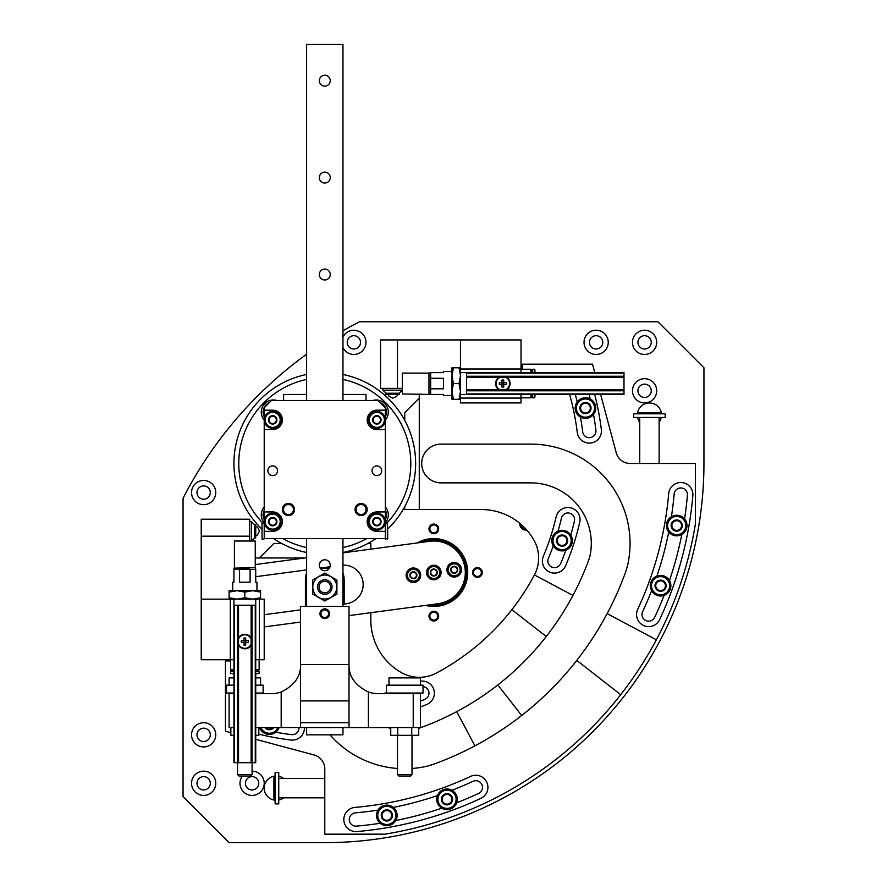 <?xml version="1.0" encoding="UTF-8"?>
<svg xmlns="http://www.w3.org/2000/svg" width="887" height="887" viewBox="0 0 887 887"><rect width="100%" height="100%" fill="white"/><g stroke="black" fill="none" stroke-linecap="round" stroke-linejoin="round"><path stroke-width="1.33" d="M210.308 783.288A6.664 6.664 0 0 1 200.318 789.064A6.664 6.664 0 0 1 200.318 777.522A6.664 6.664 0 0 1 210.308 783.288M651.246 342.349A6.664 6.664 0 0 1 641.257 348.114A6.664 6.664 0 0 1 641.257 336.583A6.664 6.664 0 0 1 651.246 342.349M306.614 354.235A407.022 407.022 0 0 0 183.055 498.272L183.055 796.615L229.09 842.65L324.786 842.65A379.159 379.159 0 0 0 703.945 463.491L703.945 367.783L657.91 321.759L359.579 321.759A407.022 407.022 0 0 0 342.959 330.773M425.494 605.4A33.917 33.917 0 0 0 467.427 568.024A33.917 33.917 0 0 0 417.167 542.955M252.096 771.18A12.119 12.119 0 0 1 264.215 783.288A12.119 12.119 0 0 1 248.271 794.785A12.119 12.119 0 0 1 242.406 776.025M215.763 783.288A12.119 12.119 0 0 1 197.59 793.787A12.119 12.119 0 0 1 197.59 772.799A12.119 12.119 0 0 1 215.763 783.288M215.763 734.835A12.119 12.119 0 0 1 197.59 745.324A12.119 12.119 0 0 1 197.59 724.346A12.119 12.119 0 0 1 215.763 734.835M526.745 530.049A6.054 6.054 0 0 1 519.86 523.385M438.655 528.907A4.845 4.845 0 0 1 431.381 533.098A4.845 4.845 0 0 1 431.381 524.705A4.845 4.845 0 0 1 438.655 528.907M438.655 616.121A4.845 4.845 0 0 1 431.381 620.323A4.845 4.845 0 0 1 431.381 611.93A4.845 4.845 0 0 1 438.655 616.121M482.262 572.514A4.845 4.845 0 0 1 475 576.705A4.845 4.845 0 0 1 475 568.312A4.845 4.845 0 0 1 482.262 572.514M215.763 492.562A12.119 12.119 0 0 1 197.59 503.051A12.119 12.119 0 0 1 197.59 482.073A12.119 12.119 0 0 1 215.763 492.562M656.702 390.801A12.119 12.119 0 0 1 638.529 401.301A12.119 12.119 0 0 1 638.529 380.312A12.119 12.119 0 0 1 656.702 390.801M656.702 342.349A12.119 12.119 0 0 1 638.529 352.838A12.119 12.119 0 0 1 638.529 331.86A12.119 12.119 0 0 1 656.702 342.349M608.249 342.349A12.119 12.119 0 0 1 590.077 352.838A12.119 12.119 0 0 1 590.077 331.86A12.119 12.119 0 0 1 608.249 342.349M342.959 337.071A12.119 12.119 0 0 1 365.976 342.349A12.119 12.119 0 0 1 342.959 347.626M360.521 342.349A6.664 6.664 0 0 1 350.531 348.114A6.664 6.664 0 0 1 350.531 336.583A6.664 6.664 0 0 1 360.521 342.349M602.794 342.349A6.664 6.664 0 0 1 592.804 348.114A6.664 6.664 0 0 1 592.804 336.583A6.664 6.664 0 0 1 602.794 342.349M651.246 390.801A6.664 6.664 0 0 1 641.257 396.578A6.664 6.664 0 0 1 641.257 385.036A6.664 6.664 0 0 1 651.246 390.801M210.308 492.562A6.664 6.664 0 0 1 200.318 498.328A6.664 6.664 0 0 1 200.318 486.786A6.664 6.664 0 0 1 210.308 492.562M481.342 572.514A3.925 3.925 0 0 1 475.454 575.918A3.925 3.925 0 0 1 475.454 569.11A3.925 3.925 0 0 1 481.342 572.514M437.734 616.121A3.925 3.925 0 0 1 431.847 619.525A3.925 3.925 0 0 1 431.847 612.717A3.925 3.925 0 0 1 437.734 616.121M437.734 528.907A3.925 3.925 0 0 1 431.847 532.3A3.925 3.925 0 0 1 431.847 525.503A3.925 3.925 0 0 1 437.734 528.907M525.858 529.062A5.012 5.012 0 0 1 520.869 524.239M210.308 734.835A6.664 6.664 0 0 1 200.318 740.612A6.664 6.664 0 0 1 200.318 729.07A6.664 6.664 0 0 1 210.308 734.835M258.76 783.288A6.664 6.664 0 0 1 248.77 789.064A6.664 6.664 0 0 1 248.77 777.522A6.664 6.664 0 0 1 258.76 783.288M264.215 626.921L300.56 622.064M349.012 615.6L437.978 603.737A31.5 31.5 0 0 0 465.032 568.345A31.5 31.5 0 0 0 429.641 541.292L342.959 552.856M306.614 557.712L255.256 564.564M255.733 576.694L306.614 569.909M320.14 568.101L330.019 566.782M342.959 604.213L346.318 603.759A19.403 19.403 0 0 0 363.082 582.848A19.403 19.403 0 0 0 342.959 565.141M300.56 609.868L264.215 614.724M453.257 562.58A7.273 7.273 0 0 0 448.467 574.222A7.273 7.273 0 0 0 460.941 572.558A7.273 7.273 0 0 0 453.257 562.58M412.433 568.035A7.273 7.273 0 0 0 407.643 579.666A7.273 7.273 0 0 0 420.116 578.002A7.273 7.273 0 0 0 412.433 568.035M432.845 565.307A7.273 7.273 0 0 0 428.055 576.949A7.273 7.273 0 0 0 440.529 575.286A7.273 7.273 0 0 0 432.845 565.307M414.728 572.004L416.868 574.776L415.526 578.002L412.067 578.468L409.927 575.696L411.258 572.47L414.728 572.004A3.493 3.493 0 0 1 415.526 578.002A3.493 3.493 0 0 1 409.927 575.696A3.493 3.493 0 0 1 414.728 572.004L411.258 572.47L409.927 575.696L412.067 578.468L415.526 578.002L416.191 576.395A3.027 3.027 0 0 1 410.991 577.082A3.027 3.027 0 0 1 412.998 572.237A3.027 3.027 0 0 1 415.792 573.39L414.728 572.004M407.51 576.018A5.932 5.932 0 0 1 415.659 569.742A5.932 5.932 0 0 1 417.023 579.943A5.932 5.932 0 0 1 407.51 576.018M406.789 576.118A6.664 6.664 0 0 1 415.936 569.077A6.664 6.664 0 0 1 417.467 580.519A6.664 6.664 0 0 1 406.789 576.118M415.792 573.39A3.027 3.027 0 0 1 416.191 576.395L416.868 574.776L415.792 573.39M455.552 566.56L457.692 569.321L456.35 572.558L452.891 573.024L450.751 570.252L452.093 567.015L455.552 566.56A3.493 3.493 0 0 1 456.35 572.558A3.493 3.493 0 0 1 450.751 570.252A3.493 3.493 0 0 1 455.552 566.56L452.093 567.015L450.751 570.252L452.891 573.024L456.35 572.558L457.027 570.94A3.027 3.027 0 0 1 451.827 571.638A3.027 3.027 0 0 1 453.822 566.782A3.027 3.027 0 0 1 456.617 567.946L455.552 566.56M448.334 570.574A5.932 5.932 0 0 1 456.483 564.298A5.932 5.932 0 0 1 457.847 574.488A5.932 5.932 0 0 1 448.334 570.574M447.613 570.674A6.664 6.664 0 0 1 456.761 563.633A6.664 6.664 0 0 1 458.291 575.064A6.664 6.664 0 0 1 447.613 570.674M456.617 567.946A3.027 3.027 0 0 1 457.027 570.94L457.692 569.321L456.617 567.946M435.14 569.277L437.28 572.048L435.938 575.286L432.479 575.741L430.339 572.98L431.681 569.742L435.14 569.277A3.493 3.493 0 0 1 435.938 575.286A3.493 3.493 0 0 1 430.339 572.98A3.493 3.493 0 0 1 435.14 569.277L431.681 569.742L430.339 572.98L432.479 575.741L435.938 575.286L436.604 573.667A3.027 3.027 0 0 1 431.415 574.355A3.027 3.027 0 0 1 433.41 569.509A3.027 3.027 0 0 1 436.204 570.663L435.14 569.277M427.922 573.301A5.932 5.932 0 0 1 436.071 567.026A5.932 5.932 0 0 1 437.435 577.215A5.932 5.932 0 0 1 427.922 573.301M427.201 573.39A6.664 6.664 0 0 1 436.349 566.349A6.664 6.664 0 0 1 437.879 577.792A6.664 6.664 0 0 1 427.201 573.39M436.204 570.663A3.027 3.027 0 0 1 436.604 573.667L437.28 572.048L436.204 570.663M429.23 604.901A32.708 32.708 0 0 0 466.44 574.809A32.708 32.708 0 0 0 420.904 542.456M258.827 728.571A273.163 273.163 0 0 0 260.246 728.914M275.79 732.23A273.163 273.163 0 0 0 291.49 734.613A6.664 6.664 0 0 0 298.952 727.573M378.006 810.119A350.698 350.698 0 0 1 355.354 812.847A6.664 6.664 0 0 0 349.29 820.065A6.664 6.664 0 0 0 356.507 826.119A364.025 364.025 0 0 0 380.179 823.269M395.779 820.519A364.025 364.025 0 0 0 441.815 808.179M456.705 802.768A364.025 364.025 0 0 0 478.625 793.399A6.664 6.664 0 0 0 481.852 784.551A6.664 6.664 0 0 0 472.993 781.325A350.698 350.698 0 0 1 452.004 790.295M393.329 807.414A350.698 350.698 0 0 0 437.391 795.617M418.719 728.271A38.762 38.762 0 0 0 420.693 727.662A281.035 281.035 0 0 0 546.248 636.522L511.877 609.668A237.428 237.428 0 0 0 534.362 575.064A36.345 36.345 0 0 0 534.429 574.953L572.924 595.432A281.035 281.035 0 0 0 588.957 559.398A38.762 38.762 0 0 0 590.265 554.53A60.571 60.571 0 0 0 530.714 482.872L441.072 482.872A19.381 19.381 0 0 1 421.691 463.491A19.381 19.381 0 0 1 441.072 444.11L530.714 444.11A99.333 99.333 0 0 1 628.329 561.881A77.524 77.524 0 0 1 624.559 574.876A319.808 319.808 0 0 1 607.151 613.627L656.358 639.782A375.523 375.523 0 0 0 695.463 523.618L695.463 463.491L630.269 463.491A14.536 14.536 0 0 1 616.232 452.714L600.61 394.438M370.821 549.142L370.821 543.443L367.939 543.443A90.851 90.851 0 0 1 342.959 552.501M259.37 557.978L273.906 543.443L281.634 543.443A90.851 90.851 0 0 0 306.614 552.501M255.733 739.314L314.009 754.937A14.536 14.536 0 0 1 324.786 768.974L324.786 834.168L384.914 834.168A375.523 375.523 0 0 0 620.7 694.687L576.794 660.383A319.808 319.808 0 0 0 607.151 613.627M370.821 612.695L370.821 620.002A60.571 60.571 0 0 0 401.135 672.468A36.345 36.345 0 0 0 436.36 673.067A237.428 237.428 0 0 0 511.877 609.668M304.618 557.978L255.256 557.978M230.542 660.948L225.453 660.948L225.453 731.198L230.842 732.651M420.482 707.017A261.654 261.654 0 0 0 427.024 704.345A12.119 12.119 0 0 0 420.482 681.216M383.084 693.645A237.428 237.428 0 0 0 386.444 692.769M258.827 734.181A278.618 278.618 0 0 0 290.825 740.024A12.119 12.119 0 0 0 304.407 727.573M356.984 831.551A369.469 369.469 0 0 0 480.931 798.344A12.119 12.119 0 0 0 486.786 782.245A12.119 12.119 0 0 0 470.687 776.38A345.243 345.243 0 0 1 354.878 807.414A12.119 12.119 0 0 0 343.868 820.542A12.119 12.119 0 0 0 356.984 831.551M412 768.486A99.333 99.333 0 0 0 423.177 767.033A77.524 77.524 0 0 0 436.171 763.263A319.808 319.808 0 0 0 576.794 660.383M329.986 734.835A99.333 99.333 0 0 0 397.465 768.486M306.614 573.035A19.381 19.381 0 0 0 305.405 579.776L305.405 606.431M344.167 604.047L344.167 579.776A19.381 19.381 0 0 0 342.959 573.035M387.774 727.573A60.571 60.571 0 0 0 390.746 728.349M474.922 745.856L456.727 711.629M420.482 701.151A256.21 256.21 0 0 0 424.895 699.333A6.664 6.664 0 0 0 423.032 686.571M259.37 659.728L264.215 659.728L264.215 599.157L259.37 599.157L259.37 659.728L255.733 659.728M249.679 541.015L249.679 536.169L201.227 536.169L201.227 659.728L233.935 659.728M249.679 536.169L249.679 519.217L201.227 519.217L201.227 536.169M201.227 599.157L230.298 599.157L230.298 659.728M230.298 599.157L233.935 599.157L233.935 762.698L255.733 762.698L255.733 599.157L259.37 599.157M233.935 599.157L255.733 599.157M233.935 605.222L255.733 605.222M238.536 605.222L238.536 762.698M251.132 645.182A7.273 7.273 0 0 1 238.536 645.182M238.536 637.93A7.273 7.273 0 0 1 251.132 637.93M251.132 605.222L251.132 762.698M251.132 644.084A6.786 6.786 0 0 1 238.536 644.084M238.536 639.039A6.786 6.786 0 0 1 251.132 639.039M243.958 638.052L243.958 640.68L241.319 640.68L241.319 642.443L243.958 642.443L243.958 645.071L245.71 645.071L245.71 638.052L243.958 638.052M248.349 640.68L243.958 640.68L243.958 642.443L248.349 642.443L248.349 640.68M249.679 521.634L251.453 521.634L251.453 541.015L254.525 537.943L255.733 537.943L255.733 524.705L254.525 524.705L254.525 537.943M255.733 536.169L255.733 526.789M229.09 590.687L229.09 592.095L236.962 590.687L229.09 590.687M244.834 592.095L252.706 590.687L236.962 590.687L244.834 592.095L244.834 597.76L236.962 599.157L229.09 597.76L229.09 599.157M260.578 590.687L252.706 590.687L260.578 592.095L260.578 590.687M260.578 599.157L260.578 597.76L252.706 599.157L244.834 597.76M244.59 568.157L239.557 569.365L255.733 569.365L255.733 582.205L256.953 582.205L256.953 590.687L252.706 590.687M236.962 590.687L232.716 590.687L232.716 582.205L233.935 582.205L233.935 568.146L255.256 567.669L255.733 569.365M260.578 592.095L260.578 597.76M229.09 592.095L229.09 597.76M233.935 673.455L230.542 673.455L233.935 673.787M255.733 673.787L259.126 673.455L259.126 671.359L255.733 671.359M255.733 673.455L259.126 673.455M230.542 673.455L230.542 671.359L233.935 671.359M230.542 671.359L231.385 670.517L233.935 670.517M255.733 670.517L258.283 670.517L259.126 671.359M231.385 670.517L230.542 669.663L233.935 669.663M255.733 669.663L259.126 669.663L259.126 659.728M230.542 669.663L230.542 659.728M255.256 567.669L255.256 541.015L234.412 541.015L234.412 567.669M233.935 569.365L239.557 569.365L239.557 582.205L250.112 582.205L250.112 569.365L244.823 568.146M278.751 788.133L278.751 772.389L275.114 772.389L275.114 803.888L278.751 803.888L278.751 788.133M565.64 565.729A261.654 261.654 0 0 0 579.732 522.343A12.119 12.119 0 0 0 570.663 507.819A12.119 12.119 0 0 0 556.127 516.899A237.428 237.428 0 0 1 543.343 556.26A12.119 12.119 0 0 0 549.763 572.148A12.119 12.119 0 0 0 565.64 565.729M659.64 619.636A369.469 369.469 0 0 0 692.847 495.689A12.119 12.119 0 0 0 681.837 482.561A12.119 12.119 0 0 0 668.709 493.582A345.243 345.243 0 0 1 637.686 609.391A12.119 12.119 0 0 0 643.541 625.49A12.119 12.119 0 0 0 659.64 619.636M594.767 372.629L592.505 364.158L522.243 364.158L522.243 369.247M419.274 393.95L419.274 509.515L481.297 509.515A60.571 60.571 0 0 1 533.774 539.839A36.345 36.345 0 0 1 534.429 574.953M569.62 394.438A254.392 254.392 0 0 1 577.282 432.49A12.119 12.119 0 0 0 590.775 443.034A12.119 12.119 0 0 0 601.331 429.53A278.618 278.618 0 0 0 594.711 394.438M593.525 414.495A273.163 273.163 0 0 1 595.92 430.195A6.664 6.664 0 0 1 590.11 437.624A6.664 6.664 0 0 1 582.692 431.825A259.847 259.847 0 0 0 580.442 417.067M577.226 401.911A259.847 259.847 0 0 0 575.286 394.438M590.221 398.939A273.163 273.163 0 0 0 589.079 394.438M651.59 590.709A350.698 350.698 0 0 1 642.62 611.697A6.664 6.664 0 0 0 645.847 620.556A6.664 6.664 0 0 0 654.695 617.33A364.025 364.025 0 0 0 664.064 595.41M669.485 580.519A364.025 364.025 0 0 0 681.815 534.484M684.564 518.884A364.025 364.025 0 0 0 687.414 495.212A6.664 6.664 0 0 0 681.36 487.994A6.664 6.664 0 0 0 674.142 494.048A350.698 350.698 0 0 1 671.415 516.711M656.912 576.095A350.698 350.698 0 0 0 668.72 532.034M497.818 684.941L521.678 715.499M546.248 636.522A281.035 281.035 0 0 0 572.924 595.432M419.274 398.075L404.738 412.61L404.738 420.338A90.851 90.851 0 0 1 404.738 506.643L404.738 509.515L419.274 509.515M620.7 694.687A375.523 375.523 0 0 0 656.358 639.782M570.796 535.061A256.21 256.21 0 0 0 574.421 521.124A6.664 6.664 0 0 0 569.432 513.13A6.664 6.664 0 0 0 561.438 518.119A242.883 242.883 0 0 1 558.056 531.136M553.266 545.871A242.883 242.883 0 0 1 548.354 558.389A6.664 6.664 0 0 0 551.891 567.126A6.664 6.664 0 0 0 560.628 563.6A256.21 256.21 0 0 0 565.873 550.184M397.465 339.932L380.512 339.932L380.512 388.384L397.465 388.384L397.465 339.932L521.024 339.932L521.024 372.629M521.024 394.438L521.024 402.92L460.464 402.92L460.464 398.075L521.024 398.075M397.465 388.384L402.31 388.384M460.464 339.932L460.464 369.003L521.024 369.003M460.464 369.003L460.464 372.629L623.993 372.629L623.993 394.438L466.518 394.438L466.518 389.837L623.993 389.837M460.464 372.629L460.464 394.438L466.518 394.438M460.464 394.438L460.464 398.075M466.518 389.837L466.518 372.629M506.488 377.241A7.273 7.273 0 0 1 506.488 389.837M499.237 389.837A7.273 7.273 0 0 1 499.237 377.241M466.518 377.241L623.993 377.241M500.335 389.837A6.786 6.786 0 0 1 500.335 377.241M505.379 377.241A6.786 6.786 0 0 1 505.379 389.837M506.366 382.663L503.738 382.663L503.738 380.024L501.975 380.024L501.975 382.663L499.348 382.663L499.348 384.415L506.366 384.415L506.366 382.663M503.738 387.054L503.738 382.663L501.975 382.663L501.975 387.054L503.738 387.054M382.929 390.158L386 393.229L399.239 393.229L402.31 390.158L382.929 390.158L382.929 388.384M399.239 393.229L399.239 394.438L386 394.438L386 393.229M387.774 394.438L397.165 394.438M430.661 378.261L430.661 372.629L443.5 372.629L443.5 371.42L451.982 371.42L451.982 375.667L453.39 367.783L451.982 367.783L451.982 399.283L453.39 399.283L451.982 391.411L451.982 395.646L443.5 395.646L443.5 394.438L430.661 394.438L430.661 378.261L443.5 378.261L443.5 388.816L430.661 388.816M460.464 367.783L459.056 367.783L460.464 375.667L459.056 383.539L460.464 391.411L459.056 399.283L460.464 399.283M451.982 391.411L453.39 383.539L451.982 375.667M453.39 399.283L459.056 399.283M453.39 367.783L459.056 367.783M453.39 383.539L459.056 383.539M534.761 394.438L534.761 397.831L535.083 394.438M535.083 372.629L534.761 369.247L532.655 369.247L532.655 372.629M534.761 372.629L534.761 369.247M534.761 397.831L532.655 397.831L532.655 394.438M532.655 397.831L531.812 396.988L531.812 394.438M531.812 372.629L531.812 370.09L532.655 369.247M531.812 396.988L530.958 397.831L530.958 394.438M530.958 372.629L530.958 369.247L521.024 369.247M531.812 370.09L530.958 369.247M428.964 393.95L428.964 373.117L402.31 373.117L402.31 393.95L430.661 394.438M430.661 372.629L428.964 373.117M649.439 417.455L665.183 417.455L665.183 413.819L633.684 413.819L633.684 417.455L649.439 417.455M580.619 405.281L585.464 402.487L590.31 405.281L590.31 410.881L585.464 413.675L580.619 410.881L580.619 405.281A5.599 5.599 0 0 1 590.31 405.281A5.599 5.599 0 0 1 585.464 413.675A5.599 5.599 0 0 1 580.619 405.281L580.619 410.881L585.464 413.675L590.31 410.881L590.31 405.281L587.893 403.884A4.845 4.845 0 0 1 587.893 412.278A4.845 4.845 0 0 1 580.619 408.075A4.845 4.845 0 0 1 583.047 403.884L580.619 405.281M585.464 417.167A9.081 9.081 0 0 1 577.592 403.541A9.081 9.081 0 0 1 593.336 403.541A9.081 9.081 0 0 1 585.464 417.167M585.464 418.376A10.3 10.3 0 0 1 576.55 402.931A10.3 10.3 0 0 1 594.379 402.931A10.3 10.3 0 0 1 585.464 418.376M583.047 403.884A4.845 4.845 0 0 1 587.893 403.884L585.464 402.487L583.047 403.884M272.83 727.573A4.845 4.845 0 0 1 271.799 728.36L269.371 729.768L266.499 728.105M273.817 727.573A5.599 5.599 0 0 1 264.936 727.573M277.797 727.573A9.081 9.081 0 0 1 260.955 727.573M279.095 727.573A10.3 10.3 0 0 1 259.658 727.573M271.799 728.36A4.845 4.845 0 0 1 266.954 728.36L269.371 729.768L271.799 728.36M265.579 727.573L266.954 728.36A4.845 4.845 0 0 1 265.923 727.573M671.869 522.742L676.714 519.948L681.56 522.742L681.56 528.342L676.714 531.136L671.869 528.342L671.869 522.742A5.599 5.599 0 0 1 681.56 522.742A5.599 5.599 0 0 1 676.714 531.136A5.599 5.599 0 0 1 671.869 522.742L671.869 528.342L676.714 531.136L681.56 528.342L681.56 522.742L679.132 521.345A4.845 4.845 0 0 1 679.132 529.739A4.845 4.845 0 0 1 671.869 525.547A4.845 4.845 0 0 1 674.286 521.345L671.869 522.742M676.714 534.628A9.081 9.081 0 0 1 668.842 521.002A9.081 9.081 0 0 1 684.587 521.002A9.081 9.081 0 0 1 676.714 534.628M676.714 535.837A10.3 10.3 0 0 1 667.8 520.392A10.3 10.3 0 0 1 685.629 520.392A10.3 10.3 0 0 1 676.714 535.837M674.286 521.345A4.845 4.845 0 0 1 679.132 521.345L676.714 519.948L674.286 521.345M655.748 582.914L660.593 580.12L665.438 582.914L665.438 588.513L660.593 591.307L655.748 588.513L655.748 582.914A5.599 5.599 0 0 1 665.438 582.914A5.599 5.599 0 0 1 660.593 591.307A5.599 5.599 0 0 1 655.748 582.914L655.748 588.513L660.593 591.307L665.438 588.513L665.438 582.914L663.01 581.517A4.845 4.845 0 0 1 663.01 589.91A4.845 4.845 0 0 1 655.748 585.708A4.845 4.845 0 0 1 658.165 581.517L655.748 582.914M660.593 594.8A9.081 9.081 0 0 1 652.721 581.173A9.081 9.081 0 0 1 668.454 581.173A9.081 9.081 0 0 1 660.593 594.8M660.593 596.009A10.3 10.3 0 0 1 651.679 580.564A10.3 10.3 0 0 1 669.508 580.564A10.3 10.3 0 0 1 660.593 596.009M658.165 581.517A4.845 4.845 0 0 1 663.01 581.517L660.593 580.12L658.165 581.517M442.158 796.493L447.004 793.699L451.849 796.493L451.849 802.092L447.004 804.886L442.158 802.092L442.158 796.493A5.599 5.599 0 0 1 451.849 796.493A5.599 5.599 0 0 1 447.004 804.886A5.599 5.599 0 0 1 442.158 796.493L442.158 802.092L447.004 804.886L451.849 802.092L451.849 796.493L449.432 795.096A4.845 4.845 0 0 1 449.432 803.489A4.845 4.845 0 0 1 442.158 799.298A4.845 4.845 0 0 1 444.587 795.096L442.158 796.493M447.004 808.379A9.081 9.081 0 0 1 439.143 794.752A9.081 9.081 0 0 1 454.876 794.752A9.081 9.081 0 0 1 447.004 808.379M447.004 809.587A10.3 10.3 0 0 1 438.089 794.142A10.3 10.3 0 0 1 455.929 794.142A10.3 10.3 0 0 1 447.004 809.587M444.587 795.096A4.845 4.845 0 0 1 449.432 795.096L447.004 793.699L444.587 795.096M381.998 812.614L386.843 809.82L391.688 812.614L391.688 818.213L386.843 821.007L381.998 818.213L381.998 812.614A5.599 5.599 0 0 1 391.688 812.614A5.599 5.599 0 0 1 386.843 821.007A5.599 5.599 0 0 1 381.998 812.614L381.998 818.213L386.843 821.007L391.688 818.213L391.688 812.614L389.26 811.217A4.845 4.845 0 0 1 389.26 819.61A4.845 4.845 0 0 1 381.998 815.419A4.845 4.845 0 0 1 384.415 811.217L381.998 812.614M386.843 824.5A9.081 9.081 0 0 1 378.971 810.873A9.081 9.081 0 0 1 394.704 810.873A9.081 9.081 0 0 1 386.843 824.5M386.843 825.708A10.3 10.3 0 0 1 377.917 810.263A10.3 10.3 0 0 1 395.757 810.263A10.3 10.3 0 0 1 386.843 825.708M384.415 811.217A4.845 4.845 0 0 1 389.26 811.217L386.843 809.82L384.415 811.217M557.269 537.799L562.114 535.005L566.959 537.799L566.959 543.398L562.114 546.192L557.269 543.398L557.269 537.799A5.599 5.599 0 0 1 566.959 537.799A5.599 5.599 0 0 1 562.114 546.192A5.599 5.599 0 0 1 557.269 537.799L557.269 543.398L562.114 546.192L566.959 543.398L566.959 537.799L564.542 536.402A4.845 4.845 0 0 1 564.542 544.795A4.845 4.845 0 0 1 557.269 540.604A4.845 4.845 0 0 1 559.697 536.402L557.269 537.799M562.114 549.685A9.081 9.081 0 0 1 554.242 536.058A9.081 9.081 0 0 1 569.986 536.058A9.081 9.081 0 0 1 562.114 549.685M562.114 550.894A10.3 10.3 0 0 1 553.2 535.449A10.3 10.3 0 0 1 571.028 535.449A10.3 10.3 0 0 1 562.114 550.894M559.697 536.402A4.845 4.845 0 0 1 564.542 536.402L562.114 535.005L559.697 536.402M637.565 417.455A12.119 12.119 0 0 0 639.749 422.301M659.13 422.301A12.119 12.119 0 0 0 661.303 417.455M661.491 413.819A12.119 12.119 0 0 0 637.387 413.819M661.303 412.61L637.565 412.61M278.751 800.007A12.119 12.119 0 0 0 283.596 797.834M283.596 778.442A12.119 12.119 0 0 0 278.751 776.269M275.114 776.081A12.119 12.119 0 0 0 275.114 800.196M273.906 776.269L273.906 800.007M276.888 400.492A12.119 12.119 0 0 0 264.215 420.006M372.684 400.492A12.119 12.119 0 0 1 385.357 420.006M264.215 522.798A12.119 12.119 0 0 1 264.215 506.976M385.357 506.976A12.119 12.119 0 0 1 385.357 522.798M263.239 523.574A86.006 86.006 0 0 1 306.614 379.425M342.959 379.425A86.006 86.006 0 0 1 386.322 523.574M366.697 538.597A86.006 86.006 0 0 1 342.959 547.556M306.614 547.556A86.006 86.006 0 0 1 282.875 538.597M261.798 528.962A90.851 90.851 0 0 1 306.614 374.469M342.959 374.469A90.851 90.851 0 0 1 404.738 420.338M404.738 506.643A90.851 90.851 0 0 1 387.774 528.962M375.911 538.597A90.851 90.851 0 0 1 367.939 543.443M281.634 543.443A90.851 90.851 0 0 1 273.662 538.597M387.53 539.074L387.53 523.574L387.774 538.83L385.357 538.83L385.357 407.765L378.084 400.492L271.489 400.492L264.215 407.765L264.215 538.597L385.357 538.597M385.601 539.074L385.601 523.574L387.53 523.574M264.215 523.818L264.215 538.597M263.971 539.074L262.031 539.074L262.031 523.574L263.971 523.574M262.031 539.074L262.031 523.574M365.976 510.79L365.976 508.251M365.976 400.492L365.976 394.438L342.959 394.438M306.614 394.438L283.596 394.438L283.596 400.492M283.596 510.79L283.596 508.251M342.959 400.492L342.959 44.35L306.614 44.35L306.614 400.492M306.614 538.597L306.614 606.431M306.614 727.573L306.614 734.835L342.959 734.835L342.959 727.573M330.241 80.695A5.455 5.455 0 0 0 322.059 75.972A5.455 5.455 0 0 0 322.059 85.407A5.455 5.455 0 0 0 330.241 80.695M330.241 177.6A5.455 5.455 0 0 0 322.059 172.876A5.455 5.455 0 0 0 322.059 182.323A5.455 5.455 0 0 0 330.241 177.6M330.241 274.515A5.455 5.455 0 0 0 322.059 269.792A5.455 5.455 0 0 0 322.059 279.239A5.455 5.455 0 0 0 330.241 274.515M330.241 565.241A5.455 5.455 0 0 0 322.059 560.517A5.455 5.455 0 0 0 322.059 569.964A5.455 5.455 0 0 0 330.241 565.241M342.959 538.597L342.959 606.431M255.733 727.573L300.56 727.573L300.56 700.918L349.012 700.918L349.012 727.573L368.393 727.573L368.393 691.982C355.11 685.474 348.646 676.337 349.012 664.574L300.56 664.574C300.926 676.337 294.462 685.474 281.179 691.982A29.071 29.071 0 0 1 271.489 693.645L255.733 693.645M413.22 693.645L420.482 693.645L420.482 727.573L413.22 727.573L413.22 693.645L378.084 693.645A29.071 29.071 0 0 1 368.393 691.982M413.22 727.573L368.393 727.573M349.012 700.918L349.012 606.431L300.56 606.431L300.56 700.918M319.941 613.704A4.845 4.845 0 0 0 327.203 617.895A4.845 4.845 0 0 0 327.203 609.502A4.845 4.845 0 0 0 319.941 613.704M233.935 693.645L229.09 693.645L229.09 727.573L233.935 727.573M300.56 727.573L349.012 727.573M349.012 722.728L300.56 722.728M320.861 613.704A3.925 3.925 0 0 0 326.749 617.097A3.925 3.925 0 0 0 326.749 610.3A3.925 3.925 0 0 0 320.861 613.704M233.935 735.323L230.842 735.323L230.842 727.573M255.733 735.323L258.827 735.323L258.827 727.573M397.742 727.573L397.742 735.323L390.746 735.323L390.746 727.573M397.742 735.323L411.734 735.323L411.734 727.573M411.734 735.323L418.719 735.323L418.719 727.573M252.096 605.222L252.096 774.539L237.561 774.539L237.561 605.222M252.096 774.539L250.611 776.025L239.046 776.025L237.561 774.539M233.935 693.046L226.54 693.046L226.54 685.174L233.935 685.174M255.733 685.174L263.129 685.174L263.129 693.046L255.733 693.046M233.935 677.901L229.09 677.901L229.09 685.174M260.578 685.174L260.578 677.901L255.733 677.901M412 735.323L412 774.539L397.465 774.539L397.465 735.323M412 774.539L410.515 776.025L398.95 776.025L397.465 774.539M404.738 693.046L386.444 693.046L386.444 685.174L423.032 685.174L423.032 693.046L404.738 693.046M420.482 685.174L420.482 677.901L388.983 677.901L388.983 685.174M328.589 613.704A3.803 3.803 0 0 0 322.879 610.4A3.803 3.803 0 0 0 322.879 616.997A3.803 3.803 0 0 0 328.589 613.704M324.786 592.826A5.777 5.777 0 0 1 319.775 584.156A5.777 5.777 0 0 1 329.787 584.156A5.777 5.777 0 0 1 324.786 592.826M324.786 594.312A7.273 7.273 0 0 1 318.488 583.413A7.273 7.273 0 0 1 331.084 583.413A7.273 7.273 0 0 1 324.786 594.312M306.614 592.239A18.893 18.893 0 0 1 306.614 581.861M320.517 568.634A18.893 18.893 0 0 1 329.055 568.634M342.959 581.861A18.893 18.893 0 0 1 342.959 592.239M306.614 593.791A19.381 19.381 0 0 1 306.614 580.309M320.218 568.212A19.381 19.381 0 0 1 329.354 568.212M342.959 580.309A19.381 19.381 0 0 1 342.959 593.791M324.786 601.031L336.894 594.046L336.894 580.054L324.786 573.057L312.667 580.054L312.667 594.046L324.786 601.031M335.175 581.052A11.997 11.997 0 0 0 314.397 581.052A11.997 11.997 0 0 0 324.786 599.047A11.997 11.997 0 0 0 335.175 581.052M267.852 470.753A4.845 4.845 0 0 0 275.114 474.955A4.845 4.845 0 0 0 275.114 466.562A4.845 4.845 0 0 0 267.852 470.753M372.03 470.753A4.845 4.845 0 0 0 379.292 474.955A4.845 4.845 0 0 0 379.292 466.562A4.845 4.845 0 0 0 372.03 470.753M282.388 509.515A6.054 6.054 0 0 0 291.468 514.77A6.054 6.054 0 0 0 291.468 504.271A6.054 6.054 0 0 0 282.388 509.515M355.066 509.515A6.054 6.054 0 0 0 364.158 514.77A6.054 6.054 0 0 0 364.158 504.271A6.054 6.054 0 0 0 355.066 509.515M264.215 531.324L272.697 531.324A9.69 9.69 0 0 0 282.388 521.634A9.69 9.69 0 0 0 272.697 511.943L264.215 511.943M385.357 511.943L376.875 511.943A9.69 9.69 0 0 0 367.185 521.634A9.69 9.69 0 0 0 376.875 531.324L385.357 531.324M385.357 410.182L376.875 410.182A9.69 9.69 0 0 0 367.185 419.873A9.69 9.69 0 0 0 376.875 429.574L385.357 429.574M264.215 429.574L272.697 429.574A9.69 9.69 0 0 0 282.388 419.873A9.69 9.69 0 0 0 272.697 410.182L264.215 410.182M356.119 509.515A5.012 5.012 0 0 0 363.626 513.861A5.012 5.012 0 0 0 363.626 505.18A5.012 5.012 0 0 0 356.119 509.515M283.441 509.515A5.012 5.012 0 0 0 290.947 513.861A5.012 5.012 0 0 0 290.947 505.18A5.012 5.012 0 0 0 283.441 509.515M269.06 519.538L272.697 517.443L276.334 519.538L276.334 523.729L272.697 525.836L269.06 523.729L269.06 519.538A4.191 4.191 0 0 1 276.334 519.538A4.191 4.191 0 0 1 272.697 525.836A4.191 4.191 0 0 1 269.06 519.538L269.06 523.729L272.697 525.836L276.334 523.729L276.334 519.538L274.515 518.485A3.637 3.637 0 0 1 274.515 524.782A3.637 3.637 0 0 1 269.06 521.634A3.637 3.637 0 0 1 270.879 518.485L269.06 519.538M272.697 529.14A7.506 7.506 0 0 1 266.189 517.875A7.506 7.506 0 0 1 279.194 517.875A7.506 7.506 0 0 1 272.697 529.14M272.697 530.116A8.482 8.482 0 0 1 265.357 517.398A8.482 8.482 0 0 1 280.037 517.398A8.482 8.482 0 0 1 272.697 530.116M270.879 518.485A3.637 3.637 0 0 1 274.515 518.485L272.697 517.443L270.879 518.485M373.239 519.538L376.875 517.443L380.512 519.538L380.512 523.729L376.875 525.836L373.239 523.729L373.239 519.538A4.191 4.191 0 0 1 380.512 519.538A4.191 4.191 0 0 1 376.875 525.836A4.191 4.191 0 0 1 373.239 519.538L373.239 523.729L376.875 525.836L380.512 523.729L380.512 519.538L378.694 518.485A3.637 3.637 0 0 1 378.694 524.782A3.637 3.637 0 0 1 373.239 521.634A3.637 3.637 0 0 1 375.057 518.485L373.239 519.538M376.875 529.14A7.506 7.506 0 0 1 370.367 517.875A7.506 7.506 0 0 1 383.384 517.875A7.506 7.506 0 0 1 376.875 529.14M376.875 530.116A8.482 8.482 0 0 1 369.535 517.398A8.482 8.482 0 0 1 384.215 517.398A8.482 8.482 0 0 1 376.875 530.116M375.057 518.485A3.637 3.637 0 0 1 378.694 518.485L376.875 517.443L375.057 518.485M269.06 417.777L272.697 415.681L276.334 417.777L276.334 421.979L272.697 424.075L269.06 421.979L269.06 417.777A4.191 4.191 0 0 1 276.334 417.777A4.191 4.191 0 0 1 272.697 424.075A4.191 4.191 0 0 1 269.06 417.777L269.06 421.979L272.697 424.075L276.334 421.979L276.334 417.777L274.515 416.735A3.637 3.637 0 0 1 274.515 423.021A3.637 3.637 0 0 1 269.06 419.873A3.637 3.637 0 0 1 270.879 416.735L269.06 417.777M272.697 427.39A7.506 7.506 0 0 1 266.189 416.125A7.506 7.506 0 0 1 279.194 416.125A7.506 7.506 0 0 1 272.697 427.39M272.697 428.354A8.482 8.482 0 0 1 265.357 415.637A8.482 8.482 0 0 1 280.037 415.637A8.482 8.482 0 0 1 272.697 428.354M270.879 416.735A3.637 3.637 0 0 1 274.515 416.735L272.697 415.681L270.879 416.735M373.239 417.777L376.875 415.681L380.512 417.777L380.512 421.979L376.875 424.075L373.239 421.979L373.239 417.777A4.191 4.191 0 0 1 380.512 417.777A4.191 4.191 0 0 1 376.875 424.075A4.191 4.191 0 0 1 373.239 417.777L373.239 421.979L376.875 424.075L380.512 421.979L380.512 417.777L378.694 416.735A3.637 3.637 0 0 1 378.694 423.021A3.637 3.637 0 0 1 373.239 419.873A3.637 3.637 0 0 1 375.057 416.735L373.239 417.777M376.875 427.39A7.506 7.506 0 0 1 370.367 416.125A7.506 7.506 0 0 1 383.384 416.125A7.506 7.506 0 0 1 376.875 427.39M376.875 428.354A8.482 8.482 0 0 1 369.535 415.637A8.482 8.482 0 0 1 384.215 415.637A8.482 8.482 0 0 1 376.875 428.354M375.057 416.735A3.637 3.637 0 0 1 378.694 416.735L376.875 415.681L375.057 416.735M264.215 416.768A10.3 10.3 0 0 1 269.36 402.62M380.201 402.62A10.3 10.3 0 0 1 385.357 416.768M385.357 510.202A10.3 10.3 0 0 1 385.357 519.56M264.215 519.56A10.3 10.3 0 0 1 264.215 510.202M255.256 605.222L255.256 762.698M234.412 605.222L234.412 762.698M466.518 373.117L623.993 373.117M466.518 393.95L623.993 393.95M466.518 390.801L623.993 390.801M466.518 376.265L623.993 376.265M281.179 727.573L281.179 691.982M254.525 524.705L251.453 521.634M255.733 526.479C257.075 526.235 258.283 527.798 259.37 531.169L259.37 531.169M255.733 535.859L257.352 535.105L259.37 531.324M258.283 670.517L259.126 669.663M324.786 778.442L278.751 778.442M324.786 797.834L278.751 797.834M397.465 394.438C397.72 395.779 396.145 396.988 392.775 398.075L392.775 398.075M388.085 394.438L388.839 396.057L392.619 398.075M530.958 397.831L521.024 397.831M659.13 463.491L659.13 417.455M639.749 463.491L639.749 417.455M394.438 693.046L394.438 693.645M415.027 693.046L415.027 693.645"/></g></svg>
